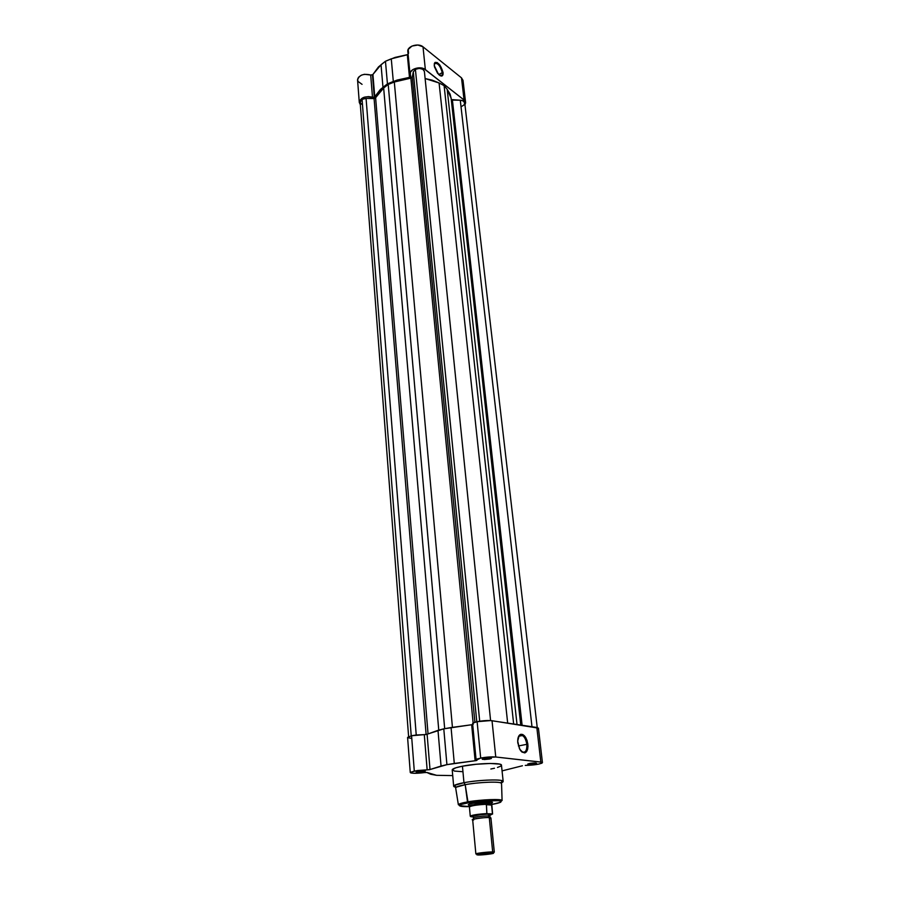 <?xml version="1.0" encoding="UTF-8"?>
<svg xmlns="http://www.w3.org/2000/svg" width="900" height="900" viewBox="0 0 900 900"><rect width="100%" height="100%" fill="white"/><g stroke="black" fill="none" stroke-linecap="round" stroke-linejoin="round"><path stroke-width="1.35" d="M442.282 72.608C440.032 65.205 437.366 62.314 434.306 63.934L435.825 62.977C438.998 64.316 441.146 67.534 442.282 72.608L438.716 74.576L442.282 72.608C442.463 74.779 441.889 75.825 440.561 75.758L440.134 75.668C441.743 76.05 442.463 75.038 442.282 72.608L443.093 72.63L442.282 72.608M434.239 65.565L434.441 63.203C437.771 61.447 440.651 64.586 443.093 72.63L443.014 74.655L441.686 76.05L437.58 73.316L434.441 66.814L434.329 63.54L435.094 62.37L437.186 62.55L439.785 64.946L443.093 72.63C443.171 76.399 441.675 77.029 438.626 74.498L434.239 65.565M410.029 74.205L407.835 51.48C406.924 46.249 418.433 42.705 423.011 46.822L461.498 77.861L463.027 80.426L461.498 77.861L423.011 46.822L425.351 69.593C420.739 65.543 409.118 69.064 410.029 74.205L410.85 76.354L410.287 77.198L408.127 54.506L395.055 57.42L385.459 61.256L378.439 66.971L372.746 74.7L370.688 75.015L372.51 97.436C365.152 95.805 360.743 97.459 359.28 102.409L360.315 104.659L359.28 102.397L359.764 100.361L364.14 97.234L368.438 96.615L374.299 97.324L372.51 97.436L370.688 75.015L372.465 74.914L374.299 97.324L380.34 89.505L387.439 83.869L397.125 80.078L410.287 77.198L409.489 77.434L407.317 54.765L408.094 54.517L410.287 77.198L410.423 72.157L412.942 69.525L418.646 67.826L424.305 68.918L464.074 100.013L465.593 102.51L464.974 104.918L465.615 102.701L464.074 100.013L461.498 77.861L464.074 100.013L425.351 69.593L423.011 46.822L417.892 45.034L411.964 46.057L408.229 49.399L408.532 53.348M462.532 82.642L462.938 81.63M359.28 102.409L357.57 80.032C359.021 75.015 363.386 73.339 370.688 75.015L364.466 74.295L361.418 75.15L358.493 77.299L357.593 79.335L357.964 81.394L362.059 84.341M382.973 87.289L381.037 64.721L372.926 74.453L374.76 96.874L382.973 87.289L387.439 83.869L385.459 61.256L381.037 64.721L382.973 87.289M374.299 97.324L372.926 74.453L374.299 97.324M391.275 58.826L393.311 81.472L387.439 83.869L385.459 61.256L391.275 58.826L393.311 81.472L409.489 77.434L407.317 54.765L391.275 58.826M362.149 104.603L360.371 103.039L360.619 100.586L362.959 98.933L366.075 98.415L416.228 734.996L411.57 735.739L414.293 771.03L410.265 772.538C411.795 773.539 416.632 773.539 424.766 772.549L427.264 772.538L436.579 775.316L452.723 775.597L436.579 775.316L430.706 774.259L426.746 772.425L414.18 773.291L410.918 772.965L410.445 772.245L417.33 770.535L429.536 769.669L446.918 764.651L475.121 760.748L471.656 724.748L472.702 724.579L443.79 728.831L426.308 734.479L411.57 735.739L414.293 771.03L427.151 769.894L424.294 734.625L416.228 734.996L366.075 98.415L362.07 99.349L411.221 735.806L362.07 99.349L360.135 102.184L408.611 736.594M415.406 69.356L479.689 721.215L415.406 69.356L413.291 71.876L412.279 77.22L474.907 722.25L412.279 77.22L413.291 71.876L476.786 721.755L413.291 71.876L415.406 69.356L419.276 68.377L422.91 69.3L424.395 71.438C423 68.355 419.996 67.669 415.406 69.356M439.088 82.98L425.126 78.547L432.191 80.156L439.088 82.98L507.668 723.071L439.088 82.98L444.105 85.635L439.088 82.98M513.653 723.971L444.105 85.635L447.176 89.314L517.016 724.477L447.176 89.314L450.09 94.129L451.114 98.168L447.176 89.314L444.105 85.635L513.653 723.971M451.282 99.596L452.407 100.08L522.113 725.242L452.407 100.08L460.271 100.226L451.26 99.562M531.99 726.727L460.271 100.226L531.99 726.727M464.738 102.915C464.377 101.295 462.881 100.395 460.271 100.226L463.061 100.856L464.738 102.926L537.233 727.526M366.075 98.415L374.085 98.573L426.116 734.512L374.085 98.573L375.626 97.841L428.04 733.759L375.626 97.841L378.799 92.7L383.659 87.998L375.053 98.37L366.075 98.415M438.761 730.148L383.659 87.998L438.761 730.148M444.679 728.674L388.215 84.454L383.659 87.998L388.215 84.454L394.312 82.013L452.43 727.312L394.312 82.013L402.322 79.504L410.873 78.131L394.312 82.013L388.215 84.454L444.679 728.674M473.13 722.981L410.873 78.131L412.279 77.22L410.873 78.131L473.13 722.981M464.749 103.05L463.95 104.985L461.621 106.436M455.67 788.018L456.266 787.174L465.199 784.676L468.124 802.867L461.486 804.364L459.371 805.669L469.339 806.602C453.116 807.03 460.519 803.88 468.124 802.867C472.894 801.934 488.351 800.145 497.621 800.64C505.811 801.304 497.745 803.509 492.221 804.352L500.434 802.327L501.165 801.36L498.713 800.73L486.022 800.82L468.124 802.867L467.505 801.945C462.623 802.71 459.574 803.655 458.37 804.769C458.606 803.936 461.655 803.002 467.505 801.945L465.199 784.676L463.961 782.696L454.331 785.408C453.06 786.24 453.656 786.859 456.098 787.286L453.668 786.217C453.78 785.149 457.211 783.979 463.961 782.696L462.442 766.192C455.738 767.531 452.329 768.78 452.216 769.928L453.668 786.217M521.055 751.196C525.038 753.626 526.972 751.32 526.882 744.3L527.884 744.232C527.411 753.806 524.599 755.314 519.457 748.744L517.702 741.094L519.199 735.413L520.875 734.265L522.832 734.546L525.679 737.449L527.108 740.621L527.996 746.044L527.625 749.317L526.534 751.736L524.88 752.918L521.899 752.029L520.031 749.779L517.804 742.916C517.466 738.967 518.153 736.245 519.874 734.749C523.665 733.477 526.331 736.639 527.884 744.232L526.882 744.3C527.108 750.51 525.476 753.053 522 751.928L521.055 751.196M489.026 758.205L483.502 758.587L489.026 758.205L489.532 759.026L489.026 758.205M484.189 758.43C488.79 757.766 491.197 757.766 491.434 758.441L489.532 759.026L491.164 758.048L484.988 758.295L482.254 759.049L484.346 759.533L489.532 759.026L482.332 759.33L484.189 758.43M422.955 771.064L417.926 771.356C422.415 770.715 424.811 770.715 425.115 771.345L417.532 771.435L422.955 771.064L423.45 771.851L425.216 771.165L422.955 771.064M534.116 763.189L529.087 763.56L534.116 763.189L534.589 763.954L534.116 763.189M529.74 763.425C534.049 762.806 536.31 762.795 536.535 763.38L534.589 763.954L536.535 763.38L535.928 762.986L530.516 763.29L527.805 763.999L529.65 764.449L534.589 763.954L527.839 764.269L529.74 763.425M491.265 802.114L473.332 803.194C481.871 801.641 495.169 801.394 492.041 802.822L491.411 802.024M518.4 745.976L526.882 744.3L518.4 745.976M519.817 736.031L519.75 735.401L519.817 736.031M522.428 765.765L502.065 770.884L522.428 765.765M519.097 735.548L519.165 736.166L519.097 735.548M476.089 759.769L472.613 723.611C472.646 722.981 474.154 722.34 477.124 721.688L480.679 758.048L475.121 760.748L471.656 724.748L451.069 727.549L454.286 763.447L475.965 760.635L476.91 760.342L476.1 759.803L477.214 758.959L482.524 757.721L495.754 757.001L492.03 720.72C487.8 720.281 482.827 720.596 477.124 721.688L480.679 758.048C486.45 757.035 491.479 756.686 495.754 757.001L541.676 762.21L542.43 762.626L541.868 763.178L538.751 764.1L525.251 765.405C534.274 765.158 540 764.235 542.43 762.637L540.821 762.064L536.816 727.459L490.68 720.574L477.124 721.688L473.062 723.026L472.613 723.656L473.31 724.163M501.041 765.9L501.334 764.887L499.511 764.1L490.207 763.47L476.213 764.258L462.442 766.192L463.961 782.696L465.199 784.676C459.067 785.846 455.873 786.904 455.647 787.871L458.37 804.769L467.955 802.811C480.623 800.303 500.231 800.347 502.088 800.561C501.548 798.188 472.77 800.55 467.505 801.945C480.836 799.526 502.369 798.683 502.088 800.561L501.548 783.45C501.84 781.268 479.194 781.999 465.199 784.676C477.517 782.336 497.486 781.346 500.805 782.887L501.548 783.596M410.265 772.538L407.588 737.426L411.57 735.739L407.588 737.404M407.756 737.696L411.48 738.383M537.12 729.113L537.863 728.775M538.414 728.134L492.03 720.72L495.754 757.001L540.821 762.064L536.816 727.459L538.425 728.156L542.43 762.637M417.926 771.356L416.194 771.93L417.105 772.301L423.45 771.851L416.295 772.144L417.926 771.356M490.849 769.005L494.483 768.24M497.475 767.452L500.479 766.271M503.168 781.447L500.985 782.955C503.303 782.077 503.764 781.357 502.369 780.784C498.814 779.096 477.236 780.154 463.961 782.696C479.194 779.76 503.843 779.006 503.168 781.447L501.469 765.18C502.121 762.536 477.585 763.121 462.442 766.192L455.827 767.79L452.261 769.702L454.511 771.086L461.936 771.649M473.332 803.194L469.024 804.217L468.664 805.072C467.505 804.6 469.058 803.97 473.332 803.194M430.009 769.523L427.151 769.894L424.294 734.625L427.106 734.242L430.009 769.523L441.045 766.046L437.996 730.35L443.79 728.831L446.918 764.651L441.045 766.046L437.996 730.35L427.106 734.242L430.009 769.523M446.918 764.651L454.286 763.447L451.069 727.549L443.79 728.831L446.918 764.651M518.254 737.258C519.266 735.176 520.673 734.58 522.461 735.502C524.79 737.1 526.264 740.025 526.882 744.3C525.454 737.303 522.99 734.4 519.502 735.57L518.254 737.258M489.994 818.426C491.299 817.886 491.062 817.605 489.285 817.582L488.374 816.03L489.836 816.356L488.374 816.03L489.285 817.582C486.776 816.896 466.639 819.81 473.659 820.001M473.096 816.637L473.423 817.931C472.77 817.065 487.519 815.591 488.374 816.03C487.519 815.591 472.77 817.065 473.423 817.931L473.344 819.27M493.121 853.054L493.886 852.008L492.683 851.94L494.303 852.165L490.916 817.931L489.285 817.582L492.683 851.94L492.03 852.998L493.121 853.054C496.226 853.391 483.266 855.09 478.373 855L476.854 854.809L478.147 854.347L485.01 853.403L492.817 853.02L493.504 853.189L492.165 853.661L480.713 854.944L477.191 854.584L492.03 852.998L492.683 851.94L476.707 854.134M473.265 815.85C477.18 814.669 487.991 813.96 488.959 814.23L488.374 816.03L488.959 814.23L486.382 814.23L476.201 815.22L472.579 816.525M469.586 807.232L469.429 806.839C471.803 805.613 477.461 804.758 486.394 804.274L489.803 803.441L491.468 804.577L492.593 814.016L491.782 803.846L489.803 803.441C484.324 802.991 469.249 804.893 469.125 806.029L469.103 806.119C468.439 805.016 484.11 802.98 489.803 803.441L489.645 801.877L489.803 803.441L491.738 804.105M486.394 804.274C477 804.803 471.341 805.691 469.406 806.929L470.261 816.165C472.061 815.029 477.585 814.163 486.855 813.577L486.394 804.274L486.9 813.712L492.469 813.87L491.591 805.039L485.989 804.69L491.591 805.039L486.045 804.409L491.546 804.746L491.243 804.116L489.082 803.452L486.394 804.274M470.52 816.548L486.855 813.577C477.776 814.151 472.241 814.995 470.261 816.131M487.249 813.96L487.406 813.994C476.764 814.658 471.285 815.569 470.97 816.727L473.164 816.84L470.678 816.435L473.974 815.4L484.481 814.129L492.007 814.23L489.859 815.366L492.469 813.87M490.433 814.781L488.959 814.23L489.949 815.006M475.864 853.931C475.358 853.346 488.07 851.827 492.683 851.94L489.285 817.582C484.718 817.29 472.14 818.887 472.657 819.686L475.864 853.931M434.306 63.934L434.441 63.203M434.374 63.788L435.825 62.977M463.027 80.415L465.593 102.51M490.59 720.574L424.395 71.438M451.103 98.134L520.751 725.04M454.331 785.408L456.266 787.174M502.369 780.784L500.805 782.887M518.659 736.268L522.461 735.502M519.502 735.57L519.874 734.749M490.162 817.65L489.589 814.275M491.816 803.936L491.636 802.069M469.103 806.119L468.923 804.251M469.125 806.029L469.429 806.839M476.246 853.706L477.191 854.584"/></g></svg>
